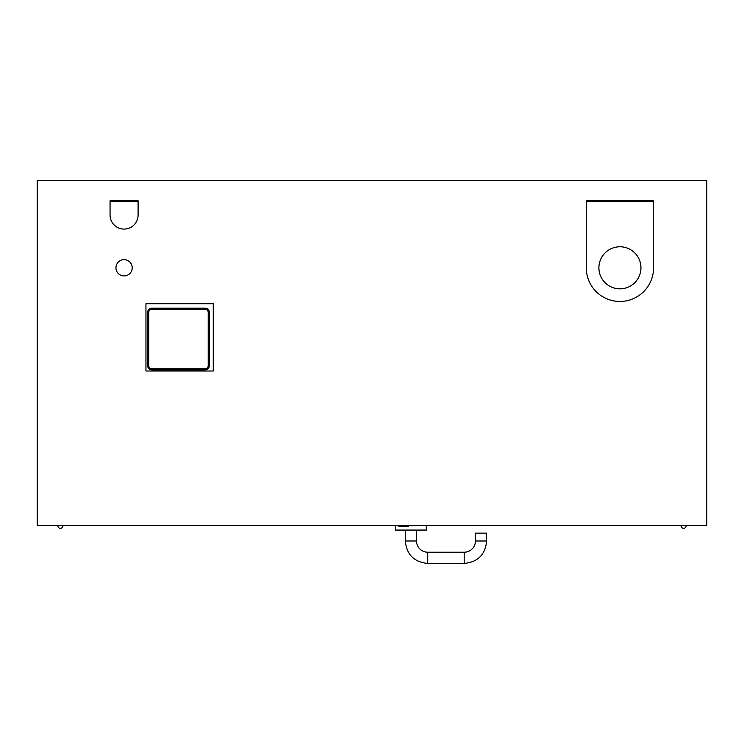 <?xml version="1.0" encoding="UTF-8"?>
<svg xmlns="http://www.w3.org/2000/svg" width="744" height="744" viewBox="0 0 744 744"><rect width="100%" height="100%" fill="white"/><g stroke="black" fill="none" stroke-linecap="round" stroke-linejoin="round"><path stroke-width="1.12" d="M209.334 312.378A4.204 4.204 0 0 0 205.13 308.174A4.204 4.204 0 0 1 209.334 312.378L208.208 312.378L208.208 365.667L209.334 365.667A4.204 4.204 0 0 1 205.13 369.87A4.204 4.204 0 0 0 209.334 365.667L209.334 312.378M151.841 308.174L151.841 309.299L205.13 309.299L205.13 308.174L151.841 308.174A4.204 4.204 0 0 0 147.638 312.378L147.638 365.667A4.204 4.204 0 0 0 151.841 369.87L205.13 369.87L205.13 368.754L151.841 368.754L151.841 369.87M475.425 541L486.641 541L486.641 533.15L475.425 533.15L475.425 541A11.216 11.216 0 0 1 464.2 552.215L427.744 552.215A11.216 11.216 0 0 1 416.528 541L416.528 530.063M426.34 525.524L426.34 530.063L395.492 530.063L395.492 525.524M408.391 525.524L408.391 526.417L398.858 526.417L398.858 525.524M62.933 525.524A2.52 2.52 0 0 1 60.422 528.324A2.52 2.52 0 0 1 57.911 525.524M686.089 525.524A2.52 2.52 0 0 1 683.578 528.324A2.52 2.52 0 0 1 681.067 525.524M37.2 525.524L706.8 525.524L706.8 180.569L37.2 180.569L37.2 525.524M653.576 200.759L653.576 267.803A33.657 33.657 0 0 1 619.929 301.45A33.657 33.657 0 0 1 586.272 267.803L586.272 200.759L653.576 200.759M110.056 215.062L110.056 200.759L138.096 200.759L138.096 215.062A14.024 14.024 0 0 1 124.071 229.087A14.024 14.024 0 0 1 110.056 215.062M145.954 371.005L145.954 303.701L213.258 303.701L213.258 371.005L145.954 371.005M640.956 267.803A21.037 21.037 0 0 0 609.41 249.584A21.037 21.037 0 0 0 609.41 286.012A21.037 21.037 0 0 0 640.956 267.803M586.272 201.615L653.576 201.615M110.056 201.615L138.096 201.615M132.209 267.803A8.138 8.138 0 0 1 120.007 274.843A8.138 8.138 0 0 1 120.007 260.753A8.138 8.138 0 0 1 132.209 267.803M205.13 309.299A3.088 3.088 0 0 1 208.208 312.378M208.208 365.667A3.088 3.088 0 0 1 205.13 368.754M147.638 365.667L148.754 365.667L148.754 312.378L147.638 312.378M148.754 312.378A3.088 3.088 0 0 1 151.841 309.299M151.841 368.754A3.088 3.088 0 0 1 148.754 365.667M416.528 541L405.303 541L405.303 530.063M464.2 552.215L464.2 563.431C477.834 562.101 485.311 554.624 486.641 541M427.744 552.215L427.744 563.431L464.2 563.431M427.744 563.431C414.12 562.111 406.633 554.624 405.303 541"/></g></svg>
